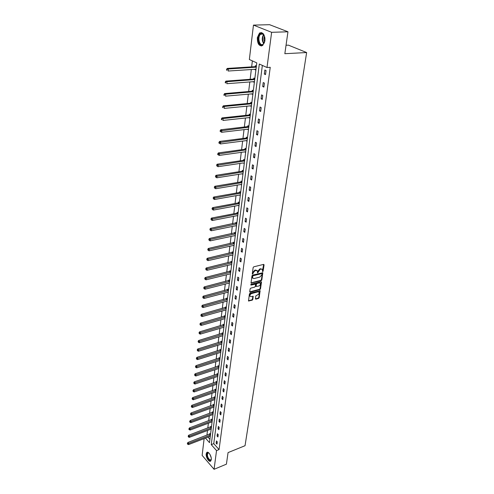 <?xml version="1.0" encoding="UTF-8"?>
<svg xmlns="http://www.w3.org/2000/svg" width="494" height="494" viewBox="0 0 494 494"><rect width="100%" height="100%" fill="white"/><g stroke="black" fill="none" stroke-linecap="round" stroke-linejoin="round"><path stroke-width="0.74" d="M262.703 271.626L263.141 271.12L264.08 264.846L263.629 264.389L253.78 266.809L253.144 267.544L252.286 274.084L253.021 273.676L253.132 272.861L255.163 270.521L257.3 270.761L257.664 272.898L260.239 269.255L261.054 269.051L262.351 269.483L262.703 271.626M262.394 271.274L263.673 264.376M252.255 273.83L252.724 272.54L253.132 272.861M257.349 272.546L257.812 271.262L258.226 271.583M206.208 453.85L206.801 452.467C208.338 450.861 211.821 456.468 211.271 459.698L210.679 461.056C209.123 462.65 205.677 457.067 206.208 453.85M257.318 37.686L259.548 33.005C263.092 31.931 264.877 34.537 264.908 40.829L262.697 45.454C259.152 46.529 257.355 43.941 257.318 37.686M255.417 298.759L255.867 299.179L258.553 298.438L259.165 297.728L260.122 290.738L250.038 293.22L249.414 293.936L248.507 300.963L252.199 300.185L252.823 299.475L253.187 296.314L251.15 296.628L250.044 296.277C249.748 295.116 250.26 294.214 251.588 293.572L257.961 291.855L259.035 292.195C259.338 293.35 258.825 294.251 257.51 294.899L255.836 295.9L255.417 298.759M205.448 438.079L209.505 442.661L256.794 62.886L249.353 59.515L253.459 25.108L269.607 24.7L287.959 31.789L284.84 53.698L306.638 52.543L245.043 445.705L228.055 452.603L226.413 464.169L214.069 469.3L202.126 455.388L204.133 438.586M287.959 31.789L271.632 32.32L266.995 67.517L259.319 64.035L211.247 444.631L216.533 450.596L214.069 469.3M262.345 65.406L213.766 443.643L219.058 449.583L270.237 67.308L266.995 67.517M219.058 449.583L216.533 450.596M261.203 280.666L261.826 279.95L262.802 272.756L252.607 275.102L251.971 275.831L251.038 283.068L261.203 280.666L260.795 280.345L261.419 279.629L262.45 272.614M261.499 282.117L260.486 288.897L259.869 289.614L250.18 292.213L249.717 291.781L250.131 288.867L250.754 288.144L254.719 287.094L255.342 286.378L255.571 284.136L251.032 285.081L251.15 284.266L261.048 281.679L261.499 282.117L261.098 281.796L260.085 288.576L260.486 288.897M253.459 25.108L271.632 32.32M306.638 52.543L288.41 45.145L286.045 45.25M211.432 427.18L210.703 426.378L210.635 426.896M213.247 412.576L212.506 411.786L212.445 412.311M212.951 414.941L212.661 414.633M215.112 397.59L214.359 396.806L214.297 397.349M214.81 400.023L214.501 399.695M217.027 382.214L216.267 381.436L216.193 381.992M216.718 384.703L216.384 384.363M218.996 366.418L218.218 365.653L218.15 366.227M218.675 368.981L218.317 368.623M221.016 350.197L220.225 349.443L220.151 350.03M220.688 352.827L220.299 352.457M223.09 333.53L222.288 332.789L222.214 333.394M222.757 336.235L222.337 335.846M225.227 316.401L224.406 315.672L224.332 316.29M224.881 319.18L224.424 318.772M227.419 298.79L226.585 298.067L226.505 298.709M227.061 301.643L226.567 301.217M229.673 280.666L228.827 279.962L228.747 280.623M229.309 283.605L228.771 283.155M231.995 262.018L231.13 261.332L231.05 262.011M231.618 265.043L231.031 264.574M234.384 242.826L233.508 242.153L233.421 242.85M234.002 245.938L233.353 245.444M236.848 223.053L235.953 222.399L235.866 223.121M236.447 226.258L235.737 225.739M239.386 202.676L238.472 202.046L238.38 202.787M238.973 205.986L238.182 205.436M242.004 181.675L241.072 181.063L240.973 181.829M241.578 185.083L240.695 184.503M244.697 160.013L243.746 159.426L243.653 160.217M244.258 163.533L243.32 162.909M247.482 137.659L246.512 137.104L246.413 137.912M247.031 141.29L246.08 140.617M250.353 114.589L249.365 114.052L249.26 114.892M249.89 118.338L248.927 117.603M253.323 90.754L252.311 90.248L252.206 91.112M252.842 94.626L251.866 93.835M256.392 66.122L255.361 65.646L255.25 66.542M255.892 70.123L254.861 69.642L254.91 69.271M252.372 60.886L251.65 66.875M251.329 69.506L250.137 79.299M249.822 81.93L248.655 91.52M248.334 94.144L247.198 103.536M246.877 106.161L245.759 115.361M245.444 117.986L244.345 127.001M244.03 129.619L242.955 138.45M242.64 141.062L241.591 149.719M241.27 152.331L240.245 160.809M239.923 163.415L238.917 171.727M238.602 174.333L237.608 182.477M237.293 185.077L236.323 193.061M236.008 195.661L235.058 203.485M234.743 206.078L233.81 213.754M233.501 216.341L232.588 223.868M232.273 226.45L231.377 233.829M231.062 236.404L230.185 243.641M229.871 246.216L229.012 253.317M228.697 255.88L227.851 262.845M227.543 265.408L226.715 272.237M226.4 274.794L225.585 281.494M225.276 284.05L224.48 290.62M224.171 293.17L223.387 299.617M223.078 302.161L222.312 308.491M222.004 311.022L221.25 317.234M220.942 319.766L220.201 325.861M219.892 328.387L219.169 334.37M218.861 336.889L218.15 342.762M217.842 345.269L217.144 351.036M216.841 353.543L216.156 359.206M215.847 361.701L215.174 367.258M214.871 369.753L214.211 375.212M213.908 377.694L213.26 383.054M212.957 385.53L212.315 390.797M212.019 393.267L211.389 398.436M211.092 400.9L210.475 405.975M210.172 408.439L209.567 413.422M209.271 415.874L208.678 420.771M208.382 423.216L207.795 428.026M207.499 430.465L206.924 435.189M207.955 437.116L209.919 439.32M254.842 78.54L253.823 78.046L253.712 78.929M254.354 82.473L253.379 81.652M251.829 102.764L250.829 102.246L250.724 103.098M251.353 106.574L250.384 105.815M248.908 126.217L247.926 125.667L247.827 126.495M248.451 129.903L247.488 129.206M246.08 148.929L245.117 148.354L245.018 149.151M245.635 152.498L244.684 151.849M243.338 170.93L242.4 170.331L242.301 171.103M242.906 174.388L241.98 173.795M240.683 192.259L239.763 191.635L239.67 192.388M240.263 195.612L239.436 195.05M238.108 212.939L237.2 212.303L237.114 213.031M237.7 216.199L236.953 215.662M235.607 233.007L234.718 232.353L234.631 233.057M235.218 236.169L234.539 235.663M233.18 252.49L232.31 251.817L232.223 252.502M232.804 255.559L232.186 255.077M230.828 271.41L229.969 270.718L229.889 271.385M230.457 274.392L229.895 273.929M228.537 289.793L227.697 289.083L227.617 289.731M228.179 292.689L227.66 292.25M226.314 307.657L225.486 306.935L225.412 307.564M225.962 310.473L225.486 310.053M224.153 325.027L223.337 324.286L223.263 324.904M223.807 327.763L223.374 327.368M222.047 341.922L221.25 341.175L221.176 341.768M221.713 344.59L221.312 344.207M219.997 358.366L219.213 357.6L219.145 358.181M219.676 360.96L219.299 360.589M218.008 374.366L217.237 373.594L217.162 374.162M217.693 376.891L217.341 376.545M216.063 389.951L215.31 389.173L215.236 389.723M215.761 392.409L215.433 392.075M214.174 405.136L213.427 404.345L213.365 404.882M213.877 407.531L213.575 407.21M212.334 419.925L211.599 419.128L211.531 419.653M212.043 422.265L211.759 421.956M210.537 434.343L209.814 433.541L209.752 434.053M213.766 443.643L211.247 444.631M216.144 443.204L216.446 440.92L217.28 441.852L216.983 444.143L216.144 443.204L217.156 442.809M217.082 436.041L217.385 433.726L218.231 434.658L217.922 436.974L217.082 436.041L218.095 435.646M218.027 428.786L218.336 426.439L219.188 427.366L218.879 429.712L218.027 428.786L219.052 428.397M218.984 421.438L219.299 419.06L220.157 419.98L219.842 422.358L218.984 421.438L220.015 421.049M219.96 413.991L220.275 411.582L221.139 412.496L220.824 414.904L219.96 413.991L220.991 413.608M220.942 406.445L221.263 404.006L222.133 404.919L221.812 407.359L220.942 406.445L221.985 406.068M221.942 398.8L222.263 396.33L223.146 397.238L222.819 399.708L221.942 398.8L222.985 398.43M222.955 391.057L223.276 388.55L224.165 389.451L223.838 391.958L222.955 391.057L224.004 390.686M223.973 383.208L224.307 380.67L225.202 381.566L224.869 384.104L223.973 383.208L225.036 382.844M225.017 375.249L225.35 372.68L226.252 373.569L225.912 376.144L225.017 375.249L226.079 374.89M226.067 367.184L226.406 364.578L227.32 365.461L226.974 368.073L226.067 367.184L227.135 366.832M227.135 359.014L227.481 356.372L228.395 357.248L228.049 359.891L227.135 359.014L228.209 358.669M228.216 350.728L228.568 348.048L229.494 348.918L229.142 351.598L228.216 350.728L229.296 350.388M229.309 342.323L229.667 339.606L230.599 340.471L230.241 343.194L229.309 342.323L230.402 341.99M230.426 333.808L230.784 331.054L231.729 331.912L231.365 334.666L230.426 333.808L231.519 333.481M231.55 325.169L231.914 322.378L232.865 323.224L232.501 326.021L231.55 325.169L232.655 324.848M232.693 316.407L233.063 313.573L234.026 314.419L233.65 317.253L232.693 316.407L233.804 316.092M233.853 307.527L234.23 304.65L235.2 305.483L234.823 308.361L233.853 307.527L234.971 307.212M235.033 298.512L235.41 295.597L236.391 296.425L236.002 299.339L235.033 298.512L236.157 298.209M236.225 289.367L236.607 286.409L237.595 287.23L237.206 290.188L236.225 289.367L237.355 289.07M237.435 280.092L237.824 277.091L238.824 277.9L238.429 280.907L237.435 280.092L238.571 279.802M238.664 270.681L239.059 267.637L240.065 268.433L239.664 271.484L238.664 270.681L239.806 270.397M239.911 261.128L240.312 258.041L241.325 258.825L240.924 261.919L239.911 261.128L241.06 260.857M241.177 251.434L241.585 248.297L242.61 249.075L242.196 252.218L241.177 251.434L242.332 251.168M242.461 241.597L242.875 238.411L243.906 239.182L243.493 242.369L242.461 241.597L243.622 241.338M243.764 231.606L244.184 228.376L245.228 229.136L244.802 232.371L243.764 231.606L244.938 231.359M245.086 221.466L245.512 218.187L246.568 218.935L246.136 222.22L245.086 221.466L246.265 221.232M246.432 211.173L246.864 207.838L247.932 208.573L247.494 211.914L246.432 211.173L247.618 210.944M247.797 200.718L248.235 197.334L249.309 198.057L248.865 201.447L247.797 200.718L248.988 200.496M249.18 190.097L249.631 186.664L250.717 187.374L250.26 190.814L249.18 190.097L250.384 189.887M250.588 179.316L251.045 175.821L252.138 176.519L251.681 180.02L250.588 179.316L251.798 179.112M252.02 168.361L252.483 164.811L253.589 165.496L253.119 169.047L252.02 168.361L253.237 168.17M253.471 157.228L253.941 153.622L255.058 154.295L254.589 157.901L253.471 157.228L254.7 157.049M254.947 145.921L255.423 142.26L256.559 142.914L256.071 146.582L254.947 145.921L256.182 145.755M256.448 134.43L256.929 130.706L258.078 131.342L257.584 135.072L256.448 134.43L257.689 134.269M257.973 122.747L258.467 118.961L259.622 119.585L259.122 123.377L257.973 122.747L259.227 122.605M259.523 110.872L260.023 107.025L261.19 107.63L260.684 111.483L259.523 110.872L260.783 110.742M261.098 98.8L261.604 94.891L262.789 95.484L262.271 99.399L261.098 98.8L262.37 98.683M262.697 86.53L263.216 82.554L264.413 83.122L263.889 87.105L262.697 86.53L263.975 86.425M264.327 74.051L264.852 70.006L266.062 70.556L265.531 74.606L264.327 74.051L265.618 73.958M254.861 69.642L255.96 69.568M253.336 81.979L254.429 81.893M251.835 94.113L252.916 94.021M250.359 106.049L251.434 105.944M248.902 117.794L249.97 117.677M247.469 129.354L248.531 129.224M246.061 140.728L247.117 140.586M244.678 151.924L245.728 151.775M243.314 162.94L218.027 166.694L216.94 166.07L216.594 165.076L216.94 166.07M261.882 269.082L261.054 269.051M257.812 271.262L259.832 268.934L260.647 268.736M256.831 270.354L255.985 270.317M252.724 272.54L254.756 270.199L255.577 269.996M250.989 282.895L260.795 280.345M261.999 273.911L261.684 273.596L253.089 275.776L252.65 276.288L252.687 278.134L254.009 278.573L259.869 277.066L261.876 274.757L261.999 273.911M261.845 273.596L261.277 273.275L261.684 273.596M252.743 278.215L252.119 276.819L252.687 275.454L261.277 273.275M249.711 291.898L259.467 289.293L260.085 288.576M255.404 284.001L254.762 283.68L250.717 284.735M258.794 286.014C260.128 285.371 260.641 284.458 260.332 283.278L259.251 282.932L257.004 283.519L256.38 284.241L256.145 286.477L258.794 286.014M259.912 282.939L258.85 282.611L259.251 282.932M255.904 286.285L255.972 283.914L256.596 283.198L258.85 282.611M258.628 291.861L257.559 291.528L257.961 291.855M249.649 295.949L250.044 296.277L249.649 295.949C249.347 294.788 249.865 293.887 251.187 293.245L257.559 291.528M248.451 300.778L251.804 299.858L252.422 299.148L252.842 296.172M255.41 298.864L258.152 298.11L258.77 297.4L259.77 290.602M256.201 66.029L254.904 66.665L227.24 68.425L228.389 68.981L228.172 71.031L256.003 69.234M256.263 67.159L228.389 68.981L226.641 69.259L226.555 70.08L227.018 70.302L227.104 69.481M227.018 70.302L226.555 70.08M226.641 69.259L227.24 68.425M254.632 78.435L253.373 79.059L225.906 81.109L227.042 81.683L226.826 83.696L254.466 81.603M254.719 79.565L227.042 81.683L225.313 81.948L225.227 82.757L225.684 82.986L225.764 82.183M225.684 82.986L225.227 82.757M225.313 81.948L225.906 81.109M253.082 90.63L251.866 91.242L224.591 93.576L225.715 94.175L225.505 96.157L252.947 93.774M253.2 91.767L225.715 94.175L224.004 94.428L223.924 95.219L224.369 95.459L224.455 94.663M224.369 95.459L223.924 95.219M224.004 94.428L224.591 93.576M260.591 33.635L262.53 33.623C264.71 35.315 265.414 38.094 264.636 41.953L262.641 44.818C258.59 47.158 256.454 35.549 260.591 33.635M264.191 35.519L262.789 34.03L260.702 34.222C257.176 36.507 259.325 46.479 262.888 44.392L264.364 42.725M261.406 32.518L260.079 33.03C256.269 35.457 257.683 46.282 261.746 45.911M264.642 41.941C263.765 40.088 263.722 38.205 264.506 36.284M211.309 459.29L209.901 460.451C207.363 459.766 205.671 452.059 208.196 452.702L208.987 453.103M208.888 453.023L207.832 453.066C206.93 455.647 207.684 457.981 210.092 460.068L211.284 459.414M207.35 452.238L207.214 452.337C205.461 453.554 207.665 460.414 210.012 461.026L210.66 461.075M251.57 102.629L250.384 103.234L223.3 105.84L224.412 106.451L224.208 108.402L251.458 105.741M251.705 103.771L224.412 106.451L222.72 106.692L222.633 107.47L223.078 107.717L223.165 106.939M223.078 107.717L222.633 107.47M222.72 106.692L223.3 105.84M250.075 114.435L248.927 115.022L222.034 117.899L223.134 118.529L222.93 120.45L249.989 117.516M250.23 115.584L221.454 118.758L221.374 119.523L221.812 119.776L221.892 119.011M221.812 119.776L221.374 119.523M221.454 118.758L222.034 117.899M248.612 126.05L247.494 126.631L220.787 129.768L221.874 130.41L221.676 132.293L248.55 129.107M248.785 127.199L220.645 130.879L220.207 130.62L220.126 131.379L220.565 131.632L220.645 130.879M221.676 132.293L220.565 131.632M220.207 130.62L220.787 129.768M247.173 137.48L246.08 138.048L219.558 141.432L220.633 142.093L220.441 143.945L247.13 140.512M247.364 138.635L219.416 142.562L218.984 142.297L218.904 143.038L219.336 143.303L219.416 142.562M220.441 143.945L219.336 143.303M218.984 142.297L219.558 141.432M245.753 148.731L244.691 149.287L218.348 152.912L219.416 153.591L219.225 155.412L245.728 151.732M245.963 149.886L218.206 154.048L217.78 153.776L217.706 154.511L218.132 154.783L218.206 154.048M219.225 155.412L218.132 154.783M217.78 153.776L218.348 152.912M244.357 159.803L243.326 160.352L217.162 164.212L218.218 164.897L218.027 166.694M244.579 160.964L217.014 165.354M216.594 165.076L217.162 164.212M242.986 170.702L241.98 171.245L215.989 175.327L217.039 176.031L216.847 177.797L242.999 173.66M243.221 171.869L215.847 176.482L215.427 176.197L215.773 177.185L215.847 176.482M216.847 177.797L215.773 177.185M215.427 176.197L215.989 175.327M241.64 181.434L240.652 181.971L214.841 186.269L215.878 186.985L215.693 188.727L241.665 184.367M241.887 182.607L214.692 187.43L214.279 187.146L214.624 188.128L214.692 187.43M215.693 188.727L214.624 188.128M214.279 187.146L214.841 186.269M240.312 192.005L239.349 192.53L213.704 197.038L214.729 197.767L214.55 199.483L240.356 194.914M240.572 193.179L213.562 198.205L213.149 197.915L213.488 198.891L213.562 198.205M214.55 199.483L213.488 198.891M213.149 197.915L213.704 197.038M239.003 202.41L238.065 202.929L212.593 207.647L213.606 208.388L213.427 210.073L239.059 205.3M239.275 203.59L212.445 208.82L212.037 208.524L212.377 209.493L212.445 208.82M213.427 210.073L212.377 209.493M212.037 208.524L212.593 207.647M237.713 212.661L236.799 213.173L211.494 218.082L212.5 218.836L212.321 220.497L237.787 215.526M237.997 213.84L211.346 219.262L210.944 218.966L211.278 219.929L211.346 219.262M212.321 220.497L211.278 219.929M210.944 218.966L211.494 218.082M236.447 222.757L210.413 228.364L211.407 229.13L211.234 230.766L236.533 225.604M236.737 223.943L210.265 229.549L209.864 229.247L210.197 230.204L210.265 229.549M211.234 230.766L210.197 230.204M209.864 229.247L210.413 228.364M235.2 232.705L209.345 238.491L210.333 239.263L210.16 240.874L235.298 235.527M235.502 233.89L209.197 239.683L208.801 239.374L209.129 240.325L209.197 239.683M210.16 240.874L209.129 240.325M208.801 239.374L209.345 238.491M233.971 242.505L208.295 248.463L209.277 249.248L209.104 250.835L234.076 245.308M234.28 243.696L208.147 249.661L207.758 249.347L208.079 250.297L208.147 249.661M209.104 250.835L208.079 250.297M207.758 249.347L208.295 248.463M232.76 252.162L207.264 258.282L208.233 259.078L208.067 260.641L232.878 254.941M233.075 253.354L207.116 259.486L206.727 259.171L207.048 260.116L207.116 259.486M208.067 260.641L207.048 260.116M206.727 259.171L207.264 258.282M231.569 261.684L206.245 267.958L207.208 268.767L207.042 270.304L231.692 264.438M231.89 262.876L206.097 269.168L205.714 268.847L206.029 269.786L206.097 269.168M207.042 270.304L206.029 269.786M205.714 268.847L206.245 267.958M230.395 271.058L205.238 277.498L206.196 278.313L206.035 279.826L230.531 273.8M230.723 272.256L205.09 278.709L204.714 278.381L205.029 279.32L205.09 278.709M206.035 279.826L205.029 279.32M204.714 278.381L205.238 277.498M229.241 280.308L204.25 286.891L205.195 287.718L205.041 289.212L229.383 283.025M229.568 281.506L204.102 288.113L203.726 287.78L204.041 288.706L204.102 288.113M205.041 289.212L204.041 288.706M203.726 287.78L204.25 286.891M228.098 289.422L203.281 296.153L204.213 296.987L204.059 298.456L228.247 292.121M228.438 290.62L203.127 297.376L202.756 297.042L203.065 297.962L203.127 297.376M204.059 298.456L203.065 297.962M202.756 297.042L203.281 296.153M226.974 298.407L202.318 305.273L203.244 306.119L203.09 307.571L227.129 301.087M227.314 299.611L202.169 306.502L201.799 306.169L202.108 307.083L202.169 306.502M203.09 307.571L202.108 307.083M201.799 306.169L202.318 305.273M225.869 307.262L201.373 314.27L202.293 315.123L202.139 316.549L226.03 309.929M226.215 308.472L201.225 315.499L200.854 315.16L201.163 316.074L201.225 315.499M202.139 316.549L201.163 316.074M200.854 315.16L201.373 314.27M224.776 315.999L200.441 323.138L201.348 323.996L201.2 325.404L224.943 318.642M225.122 317.21L200.286 324.373L199.928 324.027L200.231 324.935L200.286 324.373M201.2 325.404L200.231 324.935M199.928 324.027L200.441 323.138M223.696 324.614L199.52 331.882L200.422 332.746L200.274 334.135L223.875 327.244M224.054 325.824L199.366 333.117L199.008 332.771L199.31 333.672L199.366 333.117M200.274 334.135L199.31 333.672M199.008 332.771L199.52 331.882M222.633 333.11L198.613 340.502L199.508 341.373L199.36 342.743L222.819 335.722M222.992 334.321L198.465 341.743L198.106 341.391L198.403 342.293L198.465 341.743M199.36 342.743L198.403 342.293M198.106 341.391L198.613 340.502M221.59 341.49L197.717 348.999L198.607 349.882L198.465 351.234L221.775 344.083M221.948 342.706L197.569 350.246L197.211 349.894L197.514 350.783L197.569 350.246M198.465 351.234L197.514 350.783M197.211 349.894L197.717 348.999M220.559 349.758L196.834 357.384L197.717 358.267L197.575 359.601L220.75 352.333M220.917 350.975L196.686 358.632L196.334 358.274L196.631 359.163L196.686 358.632M197.575 359.601L196.631 359.163M196.334 358.274L196.834 357.384M219.54 357.915L195.964 365.653L196.84 366.542L196.698 367.857L219.737 360.472M219.904 359.132L195.815 366.9L195.47 366.542L195.76 367.425L195.815 366.9M196.698 367.857L195.76 367.425M195.47 366.542L195.964 365.653M218.533 365.961L195.111 373.804L195.976 374.705L195.834 376.002L218.737 368.505M218.904 367.184L194.957 375.057L194.611 374.699L194.902 375.576L194.957 375.057M195.834 376.002L194.902 375.576M194.611 374.699L195.111 373.804M217.539 373.902L194.259 381.85L195.118 382.751L194.982 384.036L217.749 376.428M217.91 375.125L194.111 383.103L193.765 382.745L194.056 383.616L194.111 383.103M194.982 384.036L194.056 383.616M193.765 382.745L194.259 381.85M216.563 381.739L193.426 389.785L194.278 390.698L194.142 391.958L216.773 384.246M216.934 382.961L193.278 391.044L192.938 390.68L193.222 391.551L193.278 391.044M194.142 391.958L193.222 391.551M192.938 390.68L193.426 389.785M215.6 389.47L192.604 397.614L193.45 398.535L193.315 399.776L215.816 391.964M215.971 390.692L192.45 398.874L192.117 398.51L192.401 399.374L192.45 398.874M193.315 399.776L192.401 399.374M192.117 398.51L192.604 397.614M214.649 397.102L191.789 405.346L192.629 406.266L192.499 407.494L214.865 399.584M215.02 398.325L191.641 406.605L191.302 406.235L191.586 407.093L191.641 406.605M192.499 407.494L191.586 407.093M191.302 406.235L191.789 405.346M213.704 404.635L190.987 412.965L191.82 413.892L191.691 415.108L213.933 407.099M214.087 405.864L190.838 414.231L190.505 413.861L190.783 414.713L190.838 414.231M191.691 415.108L190.783 414.713M190.505 413.861L190.987 412.965M212.778 412.076L190.196 420.493L191.024 421.425L190.894 422.623L213.007 414.522M213.161 413.299L191.024 421.425L190.042 421.759L189.715 421.382L189.665 421.864L189.992 422.234L190.042 421.759M190.894 422.623L189.992 422.234M189.715 421.382L190.196 420.493M211.864 419.418L189.418 427.921L190.233 428.854L190.11 430.039L212.093 421.851M212.241 420.641L190.233 428.854L189.264 429.187L188.936 428.811L188.887 429.286L189.214 429.656L189.264 429.187M190.11 430.039L189.214 429.656M188.936 428.811L189.418 427.921M210.963 426.668L188.646 435.251L189.455 436.19L189.332 437.357L211.191 429.082M211.339 427.89L189.455 436.19L188.492 436.517L188.165 436.14L188.442 436.986L188.492 436.517M189.332 437.357L188.442 436.986M188.165 436.14L188.646 435.251M210.067 433.825L187.881 442.488L188.689 443.433L188.566 444.588L210.302 436.227M210.45 435.047L188.689 443.433L187.732 443.754L187.411 443.377L187.362 443.84L187.683 444.217L187.732 443.754M188.566 444.588L187.683 444.217M187.411 443.377L187.881 442.488M262.734 270.805L263.141 271.12M252.613 273.355L253.021 273.676M257.695 272.071L258.103 272.392M259.832 268.934L260.239 269.255M254.756 270.199L255.163 270.521M263.673 264.537L264.08 264.846M251.051 282.883L251.458 283.204M262.444 272.756L262.851 273.071M261.419 279.629L261.826 279.95M252.687 275.454L253.089 275.776M252.243 275.967L252.65 276.288M252.119 276.819L252.527 277.14M259.467 289.293L259.869 289.614M249.779 291.886L250.18 292.213M254.762 283.68L255.163 284.001M250.705 284.816L251.032 285.081M256.596 283.198L257.004 283.519M255.972 283.914L256.38 284.241M255.694 285.853L256.096 286.174M251.187 293.245L251.588 293.572M252.835 296.283L253.237 296.61M252.422 299.148L252.823 299.475M251.804 299.858L252.199 300.185M248.525 300.766L248.92 301.093M259.764 290.713L260.165 291.04M258.77 297.4L259.165 297.728M258.152 298.11L258.553 298.438M255.466 298.851L255.867 299.179M255.145 66.597L256.269 67.11M254.904 66.665L256.071 67.209M253.613 78.984L254.725 79.515M253.373 79.059L254.527 79.614M252.107 91.168L253.206 91.717M251.866 91.242L253.008 91.816M263.771 43.663C261.832 40.73 261.758 37.717 263.555 34.623M263.802 34.926C262.24 37.803 262.308 40.613 264.006 43.349M211.16 457.611L209.969 454.437M250.625 103.153L251.712 103.721M250.384 103.234L251.52 103.82M249.167 114.948L250.236 115.528M248.927 115.022L250.05 115.633M247.729 126.55L248.791 127.143M247.494 126.631L248.606 127.254M246.315 137.968L247.371 138.579M246.08 138.048L247.179 138.691M244.925 149.207L245.969 149.83M244.691 149.287L245.777 149.941M243.554 160.272L244.586 160.908M243.326 160.352L244.4 161.019M242.208 171.159L243.227 171.813M241.98 171.245L243.048 171.924M240.881 181.885L241.893 182.545M240.652 181.971L241.708 182.663M239.578 192.444L240.578 193.117M239.349 192.53L240.393 193.234M238.287 202.843L239.281 203.528M238.065 202.929L239.096 203.645M237.021 213.087L238.003 213.779M236.799 213.173L237.824 213.902M235.774 223.171L236.743 223.881M235.552 223.263L236.564 224.004M234.545 233.112L235.508 233.829M234.323 233.205L235.329 233.952M233.335 242.906L234.286 243.635M233.112 242.999L234.107 243.758M232.137 252.558L233.082 253.292M231.921 252.65L232.909 253.422M230.964 262.067L231.896 262.814M230.741 262.16L231.723 262.938M229.803 271.441L230.729 272.194M229.587 271.533L230.556 272.324M228.66 280.678L229.58 281.444M228.444 280.771L229.407 281.574M227.53 289.787L228.444 290.558M227.32 289.879L228.271 290.688M226.419 298.765L227.326 299.543M226.209 298.864L227.154 299.679M225.326 307.62L226.221 308.404M225.116 307.713L226.048 308.54M224.245 316.345L225.134 317.142M224.035 316.444L224.961 317.278M223.177 324.959L224.06 325.756M222.973 325.058L223.893 325.892M222.127 333.45L223.004 334.259M221.923 333.549L222.831 334.395M221.09 341.823L221.96 342.638M220.886 341.922L221.794 342.774M220.071 350.085L220.929 350.907M219.867 350.19L220.762 351.043M219.064 358.236L219.91 359.064M218.861 358.341L219.75 359.206M218.064 366.282L218.91 367.116M217.866 366.381L218.743 367.252M217.082 374.217L217.922 375.057M216.885 374.322L217.755 375.193M216.113 382.047L216.946 382.893M215.915 382.152L216.786 383.035M215.162 389.778L215.983 390.624M214.958 389.883L215.822 390.766M214.217 397.404L215.032 398.257M214.019 397.509L214.871 398.399M213.285 404.938L214.093 405.79M213.087 405.037L213.933 405.938M212.364 412.367L213.167 413.231M212.167 412.471L213.007 413.373M211.457 419.709L212.253 420.573M211.259 419.814L212.093 420.715M210.561 426.952L211.352 427.823M210.364 427.057L211.191 427.965M209.672 434.109L210.456 434.979M209.481 434.214L210.302 435.128M259.548 33.005L260.14 32.987M252.28 277.807L252.687 278.134M255.738 286.156L256.145 286.477M262.789 34.03L262.53 33.623M262.981 34.142L260.702 34.222M208.499 452.8L207.832 453.066M208.511 452.893L208.196 452.702"/></g></svg>
